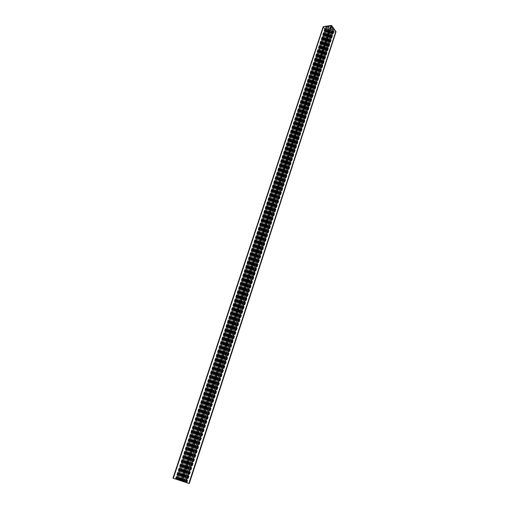 <?xml version="1.0" encoding="UTF-8"?>
<svg xmlns="http://www.w3.org/2000/svg" width="509" height="509" viewBox="0 0 509 509"><rect width="100%" height="100%" fill="white"/><g stroke="black" fill="none" stroke-linecap="round" stroke-linejoin="round"><path stroke-width="0.38" stroke-dasharray="2.54 1.91" d="M334.114 29.134L333.433 28.052L332.288 27.791L330.513 28.415L332.123 29.974L334.279 29.229L186.16 482.526M186.339 482.583L334.248 29.185M186.389 482.596L334.279 29.229M332.721 28.154L184.233 481.889L332.123 29.974M183.374 481.603L331.454 29.707M181.834 481.1L330.513 28.415M181.917 481.126L330.716 28.02M184.112 481.851L331.187 32.525L332.078 32.207L185.002 482.144L333.433 28.052M185.047 482.157L333.465 28.097M330.468 27.741L332.574 27.403L331.454 25.806L329.196 26.093L330.468 27.741L181.535 480.999L330.156 28.682L328.407 28.937L329.069 29.846L330.691 29.834L330.156 28.682M328.757 30.775L326.676 31.106L327.942 32.722L330.023 32.398L328.757 30.775L180.727 480.738L329.069 29.846M323.622 26.977L324.895 28.568L326.975 28.23L325.696 26.583L323.609 26.926L173.524 478.371L323.667 26.888M179.652 480.381L328.407 28.937M179.696 480.401L328.528 28.695M180.199 480.56L328.916 28.848M180.949 480.808L329.622 28.746M181 480.827L329.737 28.517M181.484 480.986L330.042 28.905M182.114 481.19L330.424 29.439M182.61 481.355L330.818 29.592M182.559 481.342L330.691 29.834M182.063 481.177L330.303 29.681M181.306 480.929L329.597 29.783M181.261 480.91L329.482 30.006M180.778 480.75L329.183 29.617M180.148 480.547L328.795 29.089M327.981 26.048L326.511 26.194L326.912 26.773L326.466 26.92L327.325 28.097L328 28.358L329.921 27.715L329.062 26.532L327.981 26.048L178.093 479.872M178.105 479.872L328.019 25.965M178.169 479.898L328.076 25.959M180.905 480.795L329.921 27.715M180.829 480.77L329.724 28.103M178.977 480.159L328 28.358M178.118 479.879L327.325 28.097M176.489 479.344L326.511 26.194M176.553 479.363L326.568 26.182M325.136 29.395L325.824 30.464L326.956 30.725L328.712 30.107L327.096 28.555L324.971 29.299L176.139 479.23M175.961 479.173L325.003 29.337M325.843 26.646L175.91 479.154L324.971 29.299M176.337 479.293L325.537 28.784M178.035 479.853L327.096 28.555M178.888 480.133L327.771 28.822M180.428 480.636L328.712 30.107M327.796 32.665L180.351 480.611L328.515 30.495M177.31 479.612L325.824 30.464M177.272 479.605L325.792 30.419M332.574 28.097L184.042 481.826L331.187 32.525M330.322 27.683L181.35 480.941L329.304 30.807L331.13 32.531M181.433 480.967L329.304 30.807M183.278 481.578L331.219 30.165L329.501 30.413M331.225 32.449L184.131 481.858L331.887 30.432L331.219 30.165M333.789 28.898L185.709 482.373L332.689 32.309L332.294 31.736L332.74 31.596L331.887 30.432M185.664 482.36L332.689 32.309M332.078 32.207L332.631 32.315M335.59 31.552L334.343 29.967L332.243 30.298L333.503 31.927L335.603 31.596L188.718 483.365L335.546 31.634M336.029 31.736L328.152 33.009L327.421 32.722L323.247 27.034L173.124 478.237M185.626 482.347L333.573 29.331M185.607 482.341L333.529 29.42M185.931 482.449L333.719 29.694M185.919 482.443L333.694 29.745M183.609 481.686L332.288 27.791M183.717 481.718L332.377 27.823M333.408 28.205L185.028 482.15L333.42 28.173M185.181 482.201L333.465 28.453M332.568 27.352L183.755 481.73L332.523 27.435M329.247 26.054L179.531 480.343L329.208 26.144M181.738 481.069L331.302 25.749M181.923 481.132L331.454 25.806M326.867 30.686L178.57 480.025L326.733 31.068M180.911 480.801L328.903 30.833M330.15 31.972L182.744 481.399L330.01 32.347M182.706 481.387L329.966 32.436M180.536 480.674L327.942 32.722M178.538 480.019L326.689 31.157M175.37 478.975L324.748 28.51M175.72 479.09L325.696 26.583M326.924 28.262L177.73 479.752L326.969 28.18M175.554 479.033L324.895 28.568M177.857 479.79L327.713 26.201M178.805 480.102L328.464 26.493M178.996 480.165L328.61 26.551M179.384 480.292L328.973 26.493M329.196 26.093L179.48 480.324L329.062 26.532M326.492 26.862L176.718 479.421L326.466 26.92M177.107 479.548L326.854 26.812M325.785 30.069L177.119 479.554L326.899 26.723M325.722 29.159L176.712 479.414L326.702 26.239M177.215 479.58L327.122 26.29M176.591 479.376L325.461 29.624M176.661 479.402L325.671 29.191M326.46 26.888L176.693 479.408L325.709 29.108M178.684 480.063L326.956 30.725M178.245 479.923L326.67 30.419M178.061 479.86L326.524 30.362M325.843 30.317L177.278 479.605L325.836 30.343M184.366 481.934L331.486 32.296M183.425 481.622L330.748 32.01M183.24 481.565L330.602 31.952M182.852 481.438L330.239 32.003M332.746 31.628L185.537 482.322L332.74 31.596M332.492 32.264L185.486 482.303L332.708 31.647M332.307 31.787L185.104 482.176L332.352 31.698M186.918 482.774L334.489 30.025M186.504 482.634L333.503 31.927M186.319 482.577L333.357 31.87M184.512 481.978L332.25 30.349M184.532 481.985L332.294 30.26M186.733 482.71L334.343 29.967M179.944 480.483L327.421 32.722M180.873 480.789L328.152 33.009M189.036 483.467L335.749 31.921M185.575 482.328L333.516 29.369M185.944 482.456L333.726 29.719M183.787 481.743L332.574 27.403M182.756 481.406L330.023 32.398M178.506 480.006L326.676 31.106M173.493 478.358L323.609 26.926M177.775 479.764L326.975 28.23M177.157 479.561L326.912 26.773M185.072 482.163L332.294 31.736M188.75 483.378L335.603 31.596M184.481 481.972L332.243 30.298"/><path stroke-width="0.76" d="M186.16 482.526L184.233 481.889L186.16 482.526M184.226 481.889L181.834 481.1L184.226 481.889M181.535 481.005L178.506 480.006L181.535 480.999M173.524 478.371L177.73 479.752L173.524 478.371M178.093 479.872L180.905 480.795L178.093 479.872M176.718 479.421L180.428 480.636L176.712 479.414M184.131 481.858L181.35 480.941L184.131 481.858M179.944 480.483L189.284 483.55L179.944 480.483M323.247 27.034L323.457 26.602L331.092 25.456L331.836 25.749L336.029 31.736L189.284 483.55M189.132 483.499L335.972 31.494M182.337 481.266L331.836 25.749M181.395 480.954L331.092 25.456M173.2 478.263L323.457 26.602M172.965 478.186L323.183 26.786"/></g></svg>
